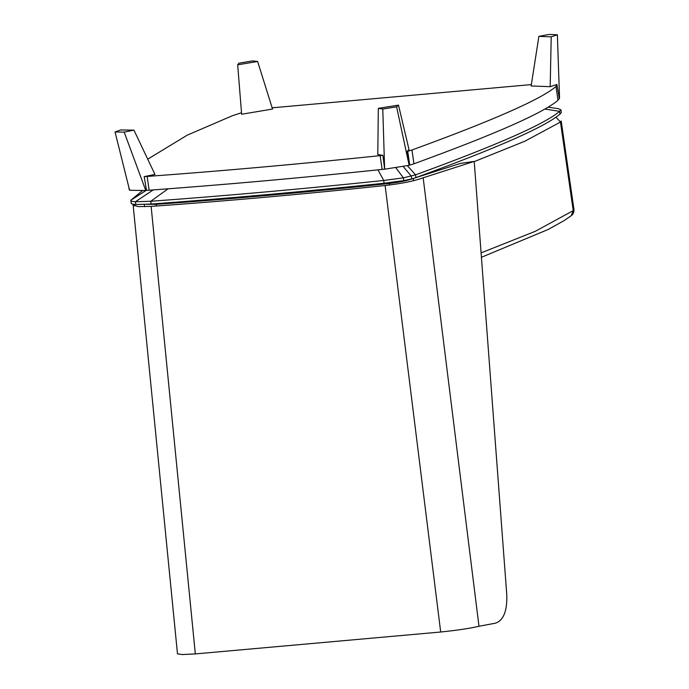 <?xml version="1.0" encoding="UTF-8"?>
<svg xmlns="http://www.w3.org/2000/svg" width="689" height="689" viewBox="0 0 689 689"><rect width="100%" height="100%" fill="white"/><g stroke="black" fill="none" stroke-linecap="round" stroke-linejoin="round"><path stroke-width="1.03" d="M142.649 190.474L130.927 200.172C130.212 200.964 131.72 201.489 135.44 201.722L150.727 201.274C226.242 195.762 303.901 188.829 383.73 180.475L403.409 177.84L415.545 174.834C496.812 145.215 544.818 124.046 559.58 111.325L560.924 109.809L558.202 108.629L548.143 107.174M407.302 165.601L415.545 174.834L415.949 177.59C497.208 147.971 545.223 126.802 559.976 114.09L559.58 111.325L544.939 109.051M559.976 114.09L561.32 112.574L560.924 109.809M146.094 190.465L130.927 200.172L131.16 203.341M131.323 202.936C130.609 203.729 132.116 204.245 135.836 204.487L135.44 201.722L153.234 189.923M135.836 204.487L151.132 204.039L150.727 201.274L168.082 188.82M151.132 204.039C226.638 198.518 304.305 191.585 384.126 183.24L383.73 180.475L377.96 169.864M384.126 183.24L403.806 180.604L403.409 177.84L395.632 167.461M403.806 180.604L411.712 178.916L411.316 176.151L403.031 166.282M411.712 178.916L415.949 177.59M252.562 60.908L257.634 61.467L272.543 109.051L241.641 114.236L237.671 64.826L238.876 63.207L252.562 60.908M237.671 64.826L257.634 61.467M538.893 36.362L531.133 85.961L550.184 86.693L551.209 36.836L557.367 34.777L548.926 34.45L538.893 36.362L551.209 36.836M557.367 34.777L559.546 98.088L557.987 100.275L555.997 86.487L556.919 84.437L550.184 86.693M377.796 154.551L382.886 155.344L384.634 169.21L382.774 109.034L378.321 108.337L377.796 154.551M409.223 165.239L406.846 151.546L409.016 149.591L398.492 105.133L396.606 106.838L409.145 165.308L413.96 163.784L411.97 149.987C493.229 120.368 541.244 99.199 555.997 86.487M398.492 105.133L378.321 108.337M382.774 109.034L396.606 106.838M409.145 165.308L384.634 169.21M124.175 132.116L145.792 190.526L129.601 190.267L115.037 131.969L124.175 132.116L133.95 130.152L154.965 174.446L144.19 176.608L147.153 176.436C222.659 170.915 300.326 163.982 380.147 155.636L382.886 155.344M144.19 176.608L146.507 190.388L145.792 190.526M133.95 130.152L120.618 129.937L115.037 131.969M409.722 165.102L407.742 151.313L411.97 149.987M146.507 190.388L149.134 190.224C224.648 184.712 302.307 177.779 382.137 169.425L380.147 155.636M149.134 190.224L147.153 176.436M129.334 189.122L129.988 190.13M413.96 163.784C495.219 134.157 543.225 112.996 557.987 100.275M406.846 151.546L407.742 151.313M382.137 169.425L384.479 169.184M559.33 98.76L556.919 84.437M241.52 112.763L232.408 115.709L187.193 135.182L147.713 159.168M531.348 84.583L272.155 107.82M481.086 252.88L535.258 231.323L573.239 210.619L573.963 209.559C574.075 212.307 573.153 214.357 571.207 215.709L573.239 210.619L560.476 122.048L524.837 141.236L474.221 161.622M134.441 205.977L134.277 204.357M133.123 204.952L177.486 653.87L182.352 654.55L195.323 653.921L151.132 206.399L138.093 206.588L133.123 204.952L133.408 204.245M195.323 653.921L440.684 632.011L385.125 185.513C304.125 194.134 226.13 201.093 151.132 206.399M440.684 632.011C457.375 630.289 470.139 628.368 478.984 626.258L423.158 177.788C414.459 181.009 401.782 183.584 385.125 185.513M478.984 626.258L495.572 623.157C503.538 620.333 507.276 610.945 506.794 594.986L474.213 161.407L423.158 177.788M413.512 180.716L413.357 178.46M415.191 177.874L460.321 163.439L474.213 161.407M389.518 185.005L389.328 183.481C399.887 182.18 407.854 180.509 413.236 178.494M156.446 206.02L156.274 204.323C230.169 199.112 307.862 192.162 389.328 183.481M146.344 204.306L156.274 204.323M573.963 209.559L561.199 121.006L560.476 122.048L555.963 117.208M382.869 183.369L382.671 184.196M169.968 203.341L170.286 202.618M470.992 161.665L471.052 162.415M128.834 187.193L129.17 189.527M481.413 257.29L548.28 229.428L564.153 220.592L571.207 215.709M154.792 203.772L154.577 204.426M144.604 206.717L144.371 204.383"/></g></svg>
